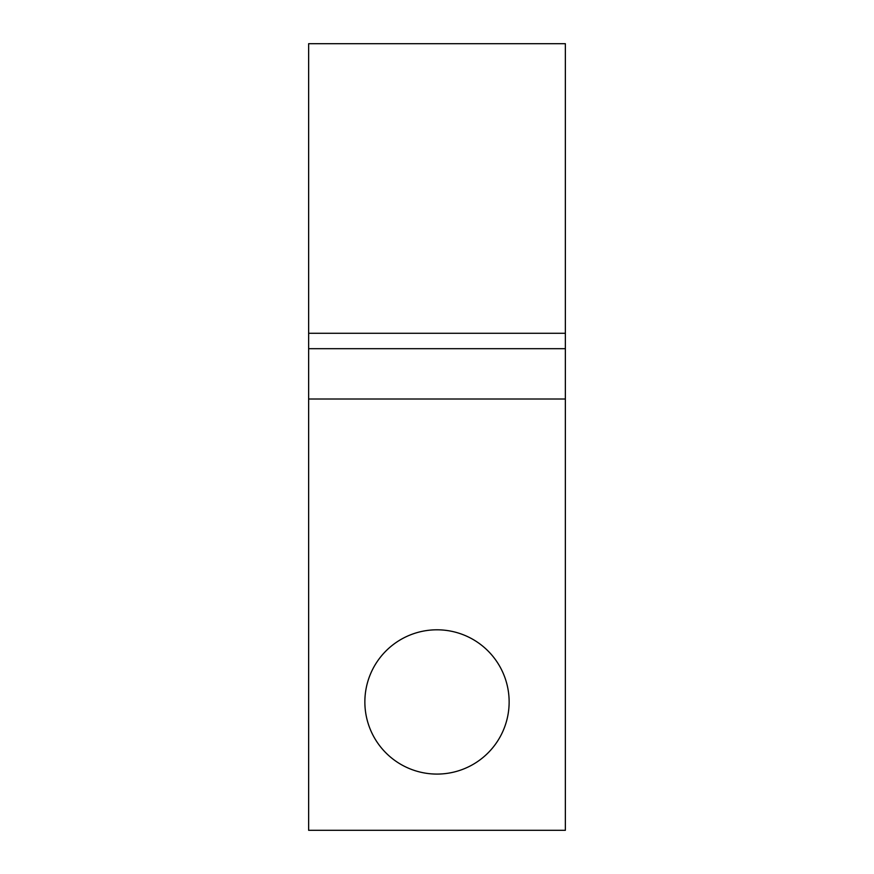 <?xml version="1.0" encoding="UTF-8"?>
<svg xmlns="http://www.w3.org/2000/svg" width="874" height="874" viewBox="0 0 874 874"><rect width="100%" height="100%" fill="white"/><g stroke="black" fill="none" stroke-linecap="round" stroke-linejoin="round"><path stroke-width="1.31" d="M509.138 701.942A72.138 72.138 0 0 0 437 629.804A72.138 72.138 0 0 0 364.862 701.942A72.138 72.138 0 0 0 437 774.08A72.138 72.138 0 0 0 509.138 701.942M308.642 399.003L308.642 830.3L565.358 830.3L565.358 399.003L308.642 399.003L308.642 43.7L565.358 43.7L565.358 333.289L308.642 333.289M565.358 399.003L565.358 333.289M565.358 348.682L308.642 348.682"/></g></svg>
